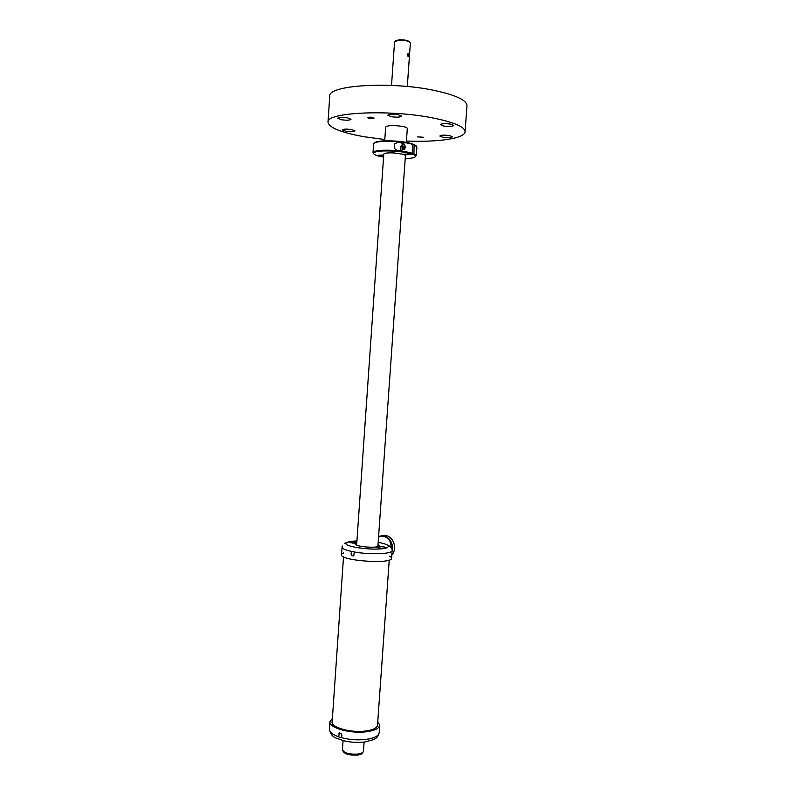 <?xml version="1.0" encoding="UTF-8"?>
<svg xmlns="http://www.w3.org/2000/svg" width="795" height="795" viewBox="0 0 795 795"><rect width="100%" height="100%" fill="white"/><g stroke="black" fill="none" stroke-linecap="round" stroke-linejoin="round"><path stroke-width="1.19" d="M383.727 154.995L378.072 155.214L379.652 155.75L379.692 155.154M379.652 155.75L383.687 155.591M404.734 149.182C406.066 144.829 404.019 142.424 398.583 141.967L394.678 143.875C393.406 148.238 395.185 150.533 400.004 150.762L404.734 149.182M377.873 546.652L405.41 155.611L404.526 154.786L413.38 154.439L413.937 153.813L416.202 155.343L415.537 156.595M383.578 157.142C376.433 155.84 373.133 154.449 373.69 152.988C374.544 151.905 377.764 151.239 383.339 150.97C394.38 150.752 403.89 151.726 411.86 153.892L402.986 154.24L394.002 152.948C387.801 152.69 384.402 153.067 383.786 154.101L356.637 545.161M405.202 158.652L405.51 158.642C412.565 158.324 415.914 157.41 415.566 155.909L413.38 154.439M411.86 153.892L412.416 153.266C404.228 151.03 394.439 150.026 383.061 150.255C377.327 150.533 374.018 151.229 373.143 152.332L373.62 153.664M416.262 145.932L414.096 144.412L413.937 153.813M412.416 153.266L412.565 143.845C404.605 141.589 395.085 140.596 384.035 140.874C378.5 141.172 375.28 141.878 374.385 143.001M373.014 152.69L373.62 143.945C373.918 142.573 377.267 141.719 383.677 141.361C395.065 141.083 404.854 142.106 413.042 144.422L414.096 144.412M416.282 155.711L416.898 146.966L414.563 144.988M404.526 154.786L404.566 154.18M403.532 146.121L402.191 147.055L402.071 148.794L403.284 149.609L404.625 148.685L404.744 146.946L403.532 146.121M404.367 146.687L403.234 147.423L403.105 149.172L402.071 148.794M403.234 147.423L402.191 147.055M352.115 551.392L354.242 551.959L353.745 555.973C351.082 555.705 350.426 554.244 351.778 551.601L352.115 551.392M342.218 545.917L341.433 554.711C339.515 560.634 391.229 564.48 391.557 558.438L392.104 550.776C391.885 554.065 369.566 554.831 354.242 551.959M391.16 557.225L389.61 556.142M343.688 552.932L342.009 553.787M378.808 546.294L377.973 545.191M356.746 543.701L355.753 544.684M356.776 543.164L355.405 543.899L356.587 545.141C360.354 546.96 373.948 547.914 377.923 546.632L379.265 545.857L378.013 544.645M379.235 546.602C376.86 546.731 376.194 547.069 377.218 547.636L383.896 548.49L386.43 547.934C385.764 547.099 383.369 546.652 379.235 546.602M356.866 541.922L351.151 541.355L348.538 541.882L356.786 543.084M340.826 737.661L338.769 736.856L339.236 732.94C341.721 733.318 342.446 734.769 341.413 737.303L340.826 737.661M377.764 721.542L379.722 725.209C379.175 728.458 374.674 730.655 366.237 731.788C350.267 733.904 328.723 727.793 329.955 721.731L332.399 718.372M377.565 724.305L377.615 725.03C377.108 728.011 372.994 730.019 365.253 731.052C350.655 732.98 330.939 727.395 332.062 721.84L332.211 721.135M391.806 555.288C395.344 550.667 395.532 545.579 392.372 540.024C389.401 536.029 385.853 534.618 381.739 535.78M391.965 549.097L389.828 540.729C386.579 536.476 382.812 535.244 378.549 537.032M392.084 551.392C393.038 547.517 392.432 543.879 390.275 540.461C386.897 536.059 383.001 534.787 378.569 536.665M379.811 548.093L380.944 548.391M383.409 548.5L382.296 548.48M381.093 548.401L382.306 548.341M378.042 547.914L385.028 548.431M351.599 542.806L352.722 543.084M355.146 543.184L354.033 543.164M352.891 543.104L354.043 543.055M349.86 542.637L356.677 543.104M362.908 752.219C362.649 753.61 360.86 754.554 357.541 755.061C349.234 755.459 344.334 754.048 342.844 750.818M406.344 142.355L407.308 128.432C407.03 127.647 405.221 126.942 401.892 126.316C392.998 125.123 387.582 125.371 385.664 127.041L384.71 140.844M364.1 742.142L363.464 751.106C363.226 752.567 361.347 753.571 357.839 754.097C349.094 754.515 343.967 753.024 342.446 749.635L343.072 740.602M406.444 141.043C437.836 142.355 464.866 138.509 465.085 131.781C464.876 126.832 453.945 122.182 432.291 117.839C388.725 109.173 325.682 112.393 328.007 122.201C329.07 127.766 341.194 132.626 364.378 136.77L384.8 139.532M374.038 118.058C371.712 117.064 369.516 116.925 367.429 117.62L367.439 117.68C369.774 118.664 371.981 118.813 374.048 118.117L374.038 118.058M423.526 137.257L417.365 136.869L423.526 137.257M443.521 125.998C449.066 126.733 452.484 126.554 453.776 125.461L450.676 124.119C445.101 123.374 441.672 123.553 440.39 124.646L443.521 125.998M398.096 114.669C392.472 113.904 389.053 114.073 387.841 115.196L391.329 116.696C396.914 117.461 400.322 117.282 401.545 116.159L398.096 114.669M347.395 117.809C342.019 117.074 338.789 117.223 337.696 118.246L341.353 119.737C346.69 120.462 349.919 120.323 351.012 119.3L347.395 117.809M351.569 129.555C346.461 128.879 343.39 128.999 342.347 129.923L345.795 131.274C350.873 131.95 353.934 131.831 354.987 130.907L351.569 129.555M449.572 135.597C444.276 134.902 441.026 135.051 439.814 136.034L442.795 137.257C448.052 137.942 451.292 137.793 452.514 136.81L449.572 135.597M465.085 131.781L466.993 105.765C466.824 100.22 455.913 95.092 434.249 90.411C390.673 81.07 327.49 85.204 329.746 96.175L328.007 122.201M395.274 41.052L398.673 39.849C404.337 39.621 408.034 40.356 409.773 42.065M391.528 85.413L394.559 41.857L398.315 40.297C405.013 40.078 409.028 40.972 410.369 42.97L407.308 86.516M408.938 55.63L408.173 56.733L407.398 54.855L408.401 53.722L408.938 55.63M400.283 148.049L401.018 150.682L400.253 148.019L403.234 144.163L400.283 148.009M404.178 144.094L403.234 144.163M404.426 144.322C402.21 144.133 400.849 145.356 400.352 147.999L401.177 150.662M348.538 541.882L346.193 543.144C343.062 546.553 371.901 550.706 383.896 548.49M386.43 547.934L388.517 546.622C388.666 545.082 385.217 543.661 378.172 542.359M356.935 540.878L351.151 541.355M341.959 547.059C342.039 548.6 345.358 550.08 351.907 551.501M379.722 725.209L379.185 732.732C378.629 736.051 374.137 738.297 365.69 739.459C357.283 740.334 349.065 739.708 341.035 737.571M338.769 736.856C332.529 734.62 329.418 732.086 329.438 729.254C331.843 738.972 336.295 737.492 343.132 740.622C350.297 742.381 357.492 742.838 364.736 741.993L373.272 739.728C375.578 738.058 377.237 738.923 379.185 732.732M398.583 141.967L404.059 143.984M373.69 152.988L373.143 152.332M415.566 155.909L416.202 155.343M353.159 551.303L351.778 551.601M344.374 543.432L348.558 541.852M385.833 544.317C390.186 545.917 392.283 547.994 392.144 550.567M339.604 732.871L338.7 733.278M329.955 721.731L329.438 729.254M389.242 560.048L377.466 725.736M343.519 556.848L332.111 722.566M408.401 53.722L407.905 53.772"/></g></svg>
